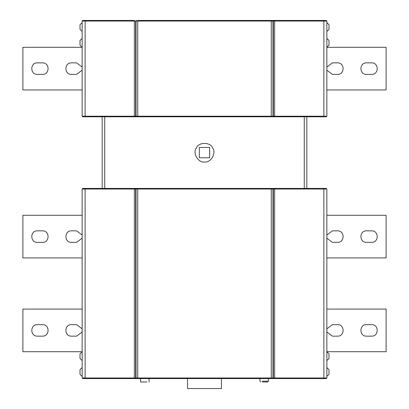 <?xml version="1.0" encoding="UTF-8"?>
<svg xmlns="http://www.w3.org/2000/svg" width="409" height="409" viewBox="0 0 409 409"><rect width="100%" height="100%" fill="white"/><g stroke="black" fill="none" stroke-linecap="round" stroke-linejoin="round"><path stroke-width="0.61" d="M268.452 378.576L268.452 381.132L267.598 381.986L262.481 381.986L267.598 381.986M136.238 20.45L135.645 21.048L134.367 21.048L134.367 20.45L82.736 20.45L82.143 21.048L82.143 116.207L326.857 116.207L326.264 116.8L82.736 116.8L82.143 116.207M323.877 20.45L323.877 21.048L274.633 21.048L274.633 20.45L271.264 20.45L271.264 21.048L137.736 21.048L137.736 20.45L326.264 20.45L326.857 21.048L326.857 116.207M82.143 377.977L85.123 377.977L85.123 189.024L82.143 189.024L82.143 377.977L82.736 378.576L137.736 378.576L134.367 378.576L134.367 377.977L85.123 377.977L85.123 378.576M271.264 378.576L137.736 378.576L137.736 377.977L271.264 377.977L271.264 378.576L274.633 378.576L271.264 378.576M323.877 378.576L274.633 378.576L274.633 377.977L323.877 377.977L323.877 378.576L326.264 378.576L326.857 377.977L326.857 189.024L326.264 188.426L271.264 188.426L274.633 188.426L274.633 189.024L273.355 189.024L272.762 188.426M137.736 188.426L271.264 188.426L271.264 189.024L137.736 189.024L137.736 188.426L134.367 188.426L137.736 188.426M82.143 189.024L82.736 188.426L134.367 188.426L134.367 377.977L135.645 377.977L136.238 378.576M306.822 116.8L306.822 188.426M102.178 116.8L102.178 188.426M37.377 336.152L42.495 336.152C49.913 336.469 49.913 324.327 42.495 324.644L37.377 324.644C29.954 324.327 29.954 336.469 37.377 336.152M82.143 328.836L76.601 324.644L71.483 324.644C64.065 324.327 64.065 336.469 71.483 336.152L76.601 336.152L82.143 331.96M82.143 309.081L22.884 309.081L22.884 351.714L82.143 351.714M82.143 235.042L76.601 230.85L71.483 230.85C64.065 230.533 64.065 242.675 71.483 242.358L76.601 242.358L82.143 238.166M37.377 242.358L42.495 242.358C49.913 242.675 49.913 230.533 42.495 230.85L37.377 230.85C29.954 230.533 29.954 242.675 37.377 242.358M82.143 257.921L22.884 257.921L22.884 215.287L82.143 215.287M37.377 74.382L42.495 74.382C49.913 74.699 49.913 62.557 42.495 62.868L37.377 62.868C29.954 62.557 29.954 74.699 37.377 74.382M82.143 67.066L76.601 62.868L71.483 62.868C64.065 62.557 64.065 74.699 71.483 74.382L76.601 74.382L82.143 70.184M82.143 89.944L22.884 89.944L22.884 47.311L82.143 47.311M187.532 378.576L187.532 388.55L221.468 388.55L221.468 378.576M140.548 381.986L146.943 381.986L140.548 381.986L140.548 378.576M199.341 157.772L199.341 147.455L209.659 147.455L209.659 157.772L199.341 157.772M204.5 161.995C198.242 163.119 192.271 152.782 196.376 147.925C198.534 141.943 210.466 141.943 212.624 147.925C216.729 152.782 210.758 163.119 204.5 161.995M366.505 324.644L371.623 324.644C379.046 324.327 379.046 336.469 371.623 336.152L366.505 336.152C359.087 336.469 359.087 324.327 366.505 324.644M326.857 328.836L332.399 324.644L337.517 324.644C344.935 324.327 344.935 336.469 337.517 336.152L332.399 336.152L326.857 331.96M326.857 351.714L386.116 351.714L386.116 309.081L326.857 309.081M326.857 235.042L332.399 230.85L337.517 230.85C344.935 230.533 344.935 242.675 337.517 242.358L332.399 242.358L326.857 238.166M366.505 230.85L371.623 230.85C379.046 230.533 379.046 242.675 371.623 242.358L366.505 242.358C359.087 242.675 359.087 230.533 366.505 230.85M326.857 257.921L386.116 257.921L386.116 215.287L326.857 215.287M366.505 62.868L371.623 62.868C379.046 62.557 379.046 74.699 371.623 74.382L366.505 74.382C359.087 74.699 359.087 62.557 366.505 62.868M326.857 67.066L332.399 62.868L337.517 62.868C344.935 62.557 344.935 74.699 337.517 74.382L332.399 74.382L326.857 70.184M326.857 89.944L386.116 89.944L386.116 47.311L326.857 47.311M326.857 367.916L327.282 367.916L328.989 369.618L328.989 374.312L327.282 376.014L326.857 376.014M326.857 360.242L327.282 360.242L328.989 358.535L328.989 353.846L327.282 352.139L326.857 352.139M326.857 38.783L327.282 38.783L328.989 40.486L328.989 45.179L327.282 46.882L326.857 46.882M326.857 31.11L327.282 31.11L328.989 29.402L328.989 24.714L327.282 23.006L326.857 23.006M272.762 20.45L273.355 21.048L274.633 21.048L274.633 116.8L271.264 116.8L271.264 21.048L272.972 21.048L272.972 116.207L272.374 116.8M136.626 20.45L136.028 21.048L137.736 21.048L137.736 116.8L134.367 116.8L134.367 21.048L82.143 21.048M82.143 352.139L81.718 352.139L80.011 353.846L80.011 358.535L81.718 360.242L82.143 360.242M82.143 376.014L81.718 376.014L80.011 374.312L80.011 369.618L81.718 367.916L82.143 367.916M82.143 23.006L81.718 23.006L80.011 24.714L80.011 29.402L81.718 31.11L82.143 31.11M82.143 46.882L81.718 46.882L80.011 45.179L80.011 40.486L81.718 38.783L82.143 38.783M268.452 381.132L262.057 381.132L268.452 381.132M85.123 20.45L85.123 116.8M136.626 116.8L136.028 116.207L136.028 21.048L135.645 21.048L135.645 116.207L136.238 116.8M272.374 20.45L273.355 21.048L273.355 116.207L272.762 116.8M326.857 21.048L323.877 21.048L323.877 116.8M136.238 188.426L135.645 189.024L135.645 377.977L137.736 377.977L137.736 189.024L136.028 189.024L136.028 377.977L136.626 378.576M272.374 188.426L272.972 189.024L272.972 377.977L273.355 377.977L273.355 189.024L271.264 189.024L271.264 377.977L272.972 377.977L272.374 378.576M326.857 189.024L274.633 189.024L274.633 377.977L273.355 377.977L272.762 378.576M323.877 188.426L323.877 377.977L326.857 377.977M85.123 188.426L85.123 189.024L136.028 189.024L136.626 188.426M304.265 188.426L304.265 116.8M104.735 116.8L104.735 188.426M259.925 378.576L259.925 381.132L260.778 381.986M149.075 381.986L149.075 378.576"/></g></svg>
